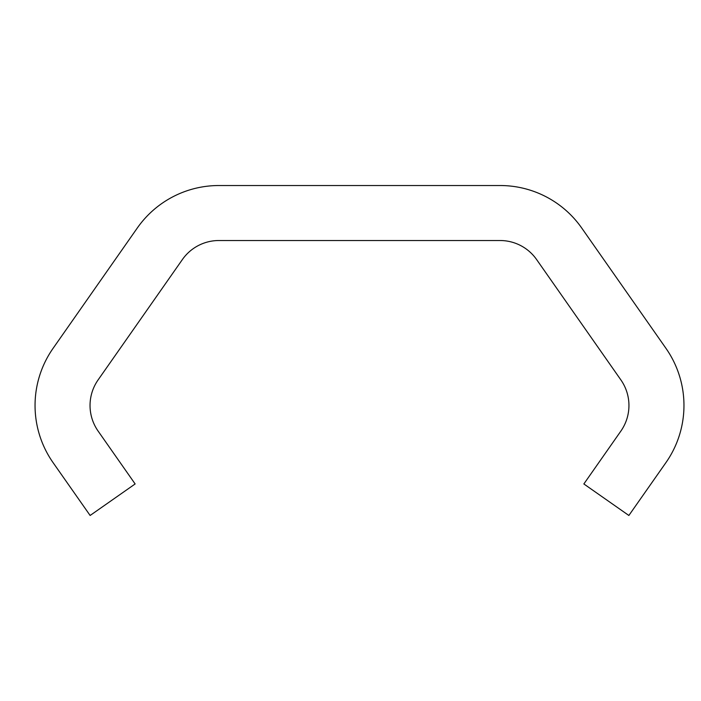 <?xml version="1.0" encoding="UTF-8"?>
<svg xmlns="http://www.w3.org/2000/svg" width="701" height="701" viewBox="0 0 701 701"><rect width="100%" height="100%" fill="white"/><g stroke="black" fill="none" stroke-linecap="round" stroke-linejoin="round"><path stroke-width="1.05" d="M35.05 405.493A99.595 99.595 0 0 0 53.101 462.669L90.122 515.472L135.135 483.953L98.105 431.08A44.61 44.61 0 0 1 98.105 379.907L182.391 259.536A44.61 44.61 0 0 1 218.931 240.522L500.058 240.522A44.61 44.61 0 0 1 536.598 259.536L620.876 379.907A44.61 44.61 0 0 1 620.876 431.08L583.854 483.953L628.867 515.472L665.915 462.634A99.595 99.595 0 0 0 665.95 348.327L581.699 228A99.595 99.595 0 0 0 500.111 185.528L218.887 185.528A99.595 99.595 0 0 0 137.291 228.018L53.048 348.379A99.595 99.595 0 0 0 35.05 405.493"/></g></svg>
